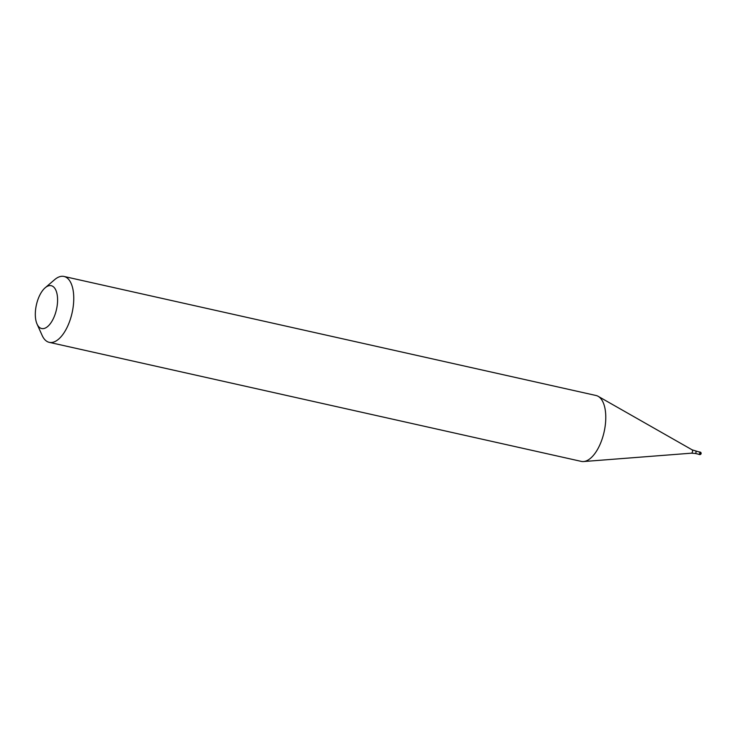 <?xml version="1.0" encoding="UTF-8"?>
<svg xmlns="http://www.w3.org/2000/svg" width="738" height="738" viewBox="0 0 738 738"><rect width="100%" height="100%" fill="white"/><g stroke="black" fill="none" stroke-linecap="round" stroke-linejoin="round"><path stroke-width="1.11" d="M700.971 453.566L699.772 453.427A1.264 0.59 -77.4 0 0 699.504 451.942A1.264 0.59 -77.4 0 0 699.218 452.007M699.772 453.427A1.264 0.59 102.6 0 1 698.951 454.414A1.264 0.59 102.6 0 1 698.72 454.23M695.722 451.222A1.144 0.535 -77.4 0 1 695.971 452.56A1.144 0.535 102.6 0 1 695.224 453.455L698.978 454.294A1.144 0.535 102.6 0 0 699.716 453.4A1.144 0.535 -77.4 0 0 699.476 452.062L692.189 449.866L598.158 396.324A33.764 15.849 -77.4 0 0 596.027 395.494L64.003 276.455A33.764 15.849 -77.4 0 0 54.649 279.656L45.156 287.792A21.946 10.304 -77.4 0 0 36.9 302.838A21.946 10.304 102.6 0 0 37.048 324.065L42.158 335.467A33.764 15.849 102.6 0 0 49.261 342.349A33.764 15.849 102.6 0 0 71.318 316.002A33.764 15.849 -77.4 0 0 64.003 276.455M692.189 449.866A1.716 0.803 -77.4 0 1 692.456 451.831A1.716 0.803 102.6 0 1 691.451 453.178L583.564 461.545A33.764 15.849 102.6 0 0 603.343 435.042A33.764 15.849 -77.4 0 0 598.158 396.324M37.048 324.065A21.946 10.304 102.6 0 0 55.996 311.418A21.946 10.304 -77.4 0 0 55.811 290.089A21.946 10.304 -77.4 0 0 45.156 287.792M583.564 461.545A33.764 15.849 102.6 0 1 581.286 461.388L49.261 342.349M700.159 452.09A1.264 1.264 0 0 1 701.1 453.658A1.264 1.264 0 0 1 699.606 454.562A1.264 0.59 102.6 0 0 700.427 453.575A1.264 0.59 -77.4 0 0 700.159 452.09L699.504 451.942M699.606 454.562L698.951 454.414M695.224 453.455L691.451 453.178"/></g></svg>
